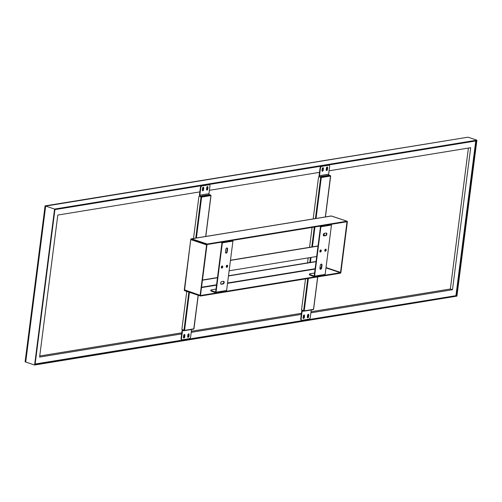 <?xml version="1.0" encoding="UTF-8"?>
<svg xmlns="http://www.w3.org/2000/svg" width="502" height="502" viewBox="0 0 502 502"><rect width="100%" height="100%" fill="white"/><g stroke="black" fill="none" stroke-linecap="round" stroke-linejoin="round"><path stroke-width="0.75" d="M347.233 221.413L346.775 221.771M347.001 221.846L340.507 272.561L325.999 267.698M324.286 233.336L323.978 235.72M323.552 235.752L323.821 233.65M347.302 221.438A0.809 0.496 -71.5 0 1 347.365 221.928L340.908 272.354A0.809 0.496 -71.5 0 1 340.714 272.887L340.576 272.843M340.714 272.887L340.507 272.561M200.499 295.396L206.993 244.687L190.86 239.159A0.809 0.809 0 0 0 190.747 239.485L184.56 290.1A0.809 0.496 108.5 0 0 184.623 290.589L200.198 295.81L200.499 295.396M184.347 289.999A0.809 0.571 -31.7 0 0 184.623 290.589M191.218 239.14A0.809 0.496 108.5 0 0 191.024 239.674L206.592 244.894A0.809 0.496 -71.5 0 1 206.793 244.361M200.198 295.81A0.809 0.496 -71.5 0 1 200.135 295.32L206.592 244.894M346.869 221.752L206.912 244.562M190.904 239.121L206.849 244.279A0.809 0.496 -71.5 0 1 207.219 244.028L346.938 221.238A0.809 0.496 -71.5 0 1 347.095 221.244A0.809 0.496 -71.5 0 1 347.265 221.369L346.964 221.784M331.659 216.117A0.809 0.496 108.5 0 0 331.521 216.029A0.809 0.496 108.5 0 0 331.364 216.017A0.809 0.609 -99.3 0 0 331.138 215.998L331.138 215.998A0.809 0.609 -99.3 0 0 330.925 216.092M206.849 244.279L207.05 244.606M202.438 280.009L217.492 277.556M228.485 275.761L316.034 261.479M202.413 280.216L217.466 277.757M228.454 275.968L316.009 261.686M200.631 295.49L340.343 272.699L325.986 267.792M340.45 272.642L340.651 272.969A0.809 0.496 -71.5 0 1 340.281 273.22L200.562 296.011A0.809 0.496 -71.5 0 1 200.405 295.998A0.809 0.496 -71.5 0 1 200.242 295.873L184.667 290.658A0.809 0.571 148.3 0 1 184.403 290.438M200.242 295.873L200.536 295.465M184.667 290.658A0.809 0.496 108.5 0 0 184.83 290.783A0.809 0.496 108.5 0 0 184.987 290.796M184.083 330.605L182.452 330.868L181.486 338.404A1.619 0.998 108.5 0 0 182.031 339.772A1.619 0.998 108.5 0 0 182.345 339.798L189.386 338.649A1.619 0.998 108.5 0 0 190.641 336.917L191.588 329.494M181.837 339.666A1.619 0.998 -71.5 0 1 181.624 339.634A1.619 0.998 -71.5 0 1 181.084 338.273L182.05 330.736A1.349 1.017 -99.3 0 1 182.709 329.776M187.811 337.175A0.948 0.577 108.5 0 0 188.501 336.171L188.721 334.483A0.948 0.577 108.5 0 0 188.583 333.817M187.892 334.815A0.948 0.577 -71.5 0 1 188.808 333.824A0.948 0.577 -71.5 0 1 189.122 334.614L188.909 336.309A0.948 0.577 -71.5 0 1 187.993 337.306A0.948 0.577 -71.5 0 1 187.679 336.509L187.892 334.815M184.899 335.305L184.686 336.993A0.948 0.577 -71.5 0 1 183.77 337.99A0.948 0.577 -71.5 0 1 183.45 337.193L183.669 335.505A0.948 0.577 -71.5 0 1 184.585 334.508A0.948 0.577 -71.5 0 1 184.899 335.305L184.498 335.173A0.948 0.577 108.5 0 0 184.359 334.508M183.588 337.859A0.948 0.577 108.5 0 0 184.278 336.861L184.498 335.173M200.273 196.696L201.691 197.167L200.273 196.696A1.349 1.017 -99.3 0 1 199.432 195.052L200.398 187.516A1.619 0.998 -71.5 0 1 201.653 185.784L208.688 184.636A1.619 0.998 -71.5 0 1 209.008 184.661A1.619 0.998 -71.5 0 1 209.196 184.761M209.096 184.774L202.055 185.922A1.619 0.998 108.5 0 0 200.8 187.654L199.834 195.19L208.983 193.697L209.949 186.16A1.619 0.998 108.5 0 0 209.409 184.799A1.619 0.998 108.5 0 0 209.096 184.774L208.688 184.636M206.673 189.925A0.948 0.577 108.5 0 0 207.364 188.928L207.583 187.233A0.948 0.577 108.5 0 0 207.445 186.568M207.985 187.371L207.772 189.059A0.948 0.577 -71.5 0 1 206.855 190.057A0.948 0.577 -71.5 0 1 206.535 189.26L206.755 187.572A0.948 0.577 -71.5 0 1 207.671 186.575A0.948 0.577 -71.5 0 1 207.985 187.371L207.583 187.233M202.532 188.263A0.948 0.577 -71.5 0 1 203.448 187.265A0.948 0.577 -71.5 0 1 203.762 188.062L203.548 189.75A0.948 0.577 -71.5 0 1 202.632 190.747A0.948 0.577 -71.5 0 1 202.312 189.951L202.532 188.263M202.45 190.616A0.948 0.577 108.5 0 0 203.141 189.612L203.36 187.924A0.948 0.577 108.5 0 0 203.222 187.259M182.452 330.868A0.809 0.609 80.7 0 1 183.161 330.291L184.253 330.661A0.433 0.326 -99.3 0 0 184.629 330.354L181.862 329.494L186.744 291.424M184.491 330.623L193.402 329.168A0.433 0.326 -99.3 0 0 193.778 328.86L198.152 295.245M208.983 193.697A0.809 0.609 -99.3 0 0 209.491 194.682L210.583 195.046A0.433 0.326 -99.3 0 1 210.853 195.573L210.871 195.51M209.491 194.682L200.342 196.175A0.809 0.609 80.7 0 1 199.834 195.19M201.691 197.167L201.704 197.066A0.433 0.326 -99.3 0 0 201.434 196.539L200.342 196.175M198.911 196.414L193.527 238.444M319.492 175.669L328.641 174.181L329.607 166.639A1.619 0.998 108.5 0 0 329.067 165.277A1.619 0.998 108.5 0 0 328.754 165.252L321.713 166.4A1.619 0.998 108.5 0 0 320.458 168.132L319.492 175.669A0.809 0.609 -99.3 0 0 320 176.654L321.092 177.018A0.433 0.326 80.7 0 1 321.362 177.545L319.931 177.175A1.349 1.017 80.7 0 1 319.09 175.537L320.056 168.001A1.619 0.998 -71.5 0 1 321.311 166.269L328.346 165.12A1.619 0.998 -71.5 0 1 328.666 165.139A1.619 0.998 -71.5 0 1 328.854 165.246M322.108 171.094A0.948 0.577 108.5 0 0 322.799 170.096L323.018 168.408A0.948 0.577 108.5 0 0 322.88 167.737M323.206 170.228A0.948 0.577 -71.5 0 1 322.29 171.226A0.948 0.577 -71.5 0 1 321.97 170.429L322.19 168.741A0.948 0.577 -71.5 0 1 323.106 167.743A0.948 0.577 -71.5 0 1 323.42 168.54L323.206 170.228L322.799 170.096M326.193 169.745L326.413 168.051A0.948 0.577 -71.5 0 1 327.329 167.053A0.948 0.577 -71.5 0 1 327.643 167.85L327.429 169.544A0.948 0.577 -71.5 0 1 326.513 170.536A0.948 0.577 -71.5 0 1 326.193 169.745M326.331 170.41A0.948 0.577 108.5 0 0 327.022 169.406L327.241 167.718A0.948 0.577 108.5 0 0 327.103 167.053M303.741 311.083L302.11 311.353L301.144 318.889A1.619 0.998 108.5 0 0 301.689 320.251A1.619 0.998 108.5 0 0 302.003 320.276L309.037 319.128A1.619 0.998 108.5 0 0 310.299 317.396L311.246 309.972M301.495 320.15A1.619 0.998 -71.5 0 1 301.282 320.119A1.619 0.998 -71.5 0 1 300.742 318.751L301.708 311.215A1.349 1.017 80.7 0 1 302.367 310.255M303.108 317.678L303.327 315.99A0.948 0.577 -71.5 0 1 304.243 314.992A0.948 0.577 -71.5 0 1 304.557 315.789L304.344 317.477A0.948 0.577 -71.5 0 1 303.428 318.475A0.948 0.577 -71.5 0 1 303.108 317.678M303.246 318.343A0.948 0.577 108.5 0 0 303.936 317.339L304.156 315.651A0.948 0.577 108.5 0 0 304.017 314.986M308.567 316.787A0.948 0.577 -71.5 0 1 307.651 317.785A0.948 0.577 -71.5 0 1 307.331 316.988L307.55 315.3A0.948 0.577 -71.5 0 1 308.466 314.302A0.948 0.577 -71.5 0 1 308.78 315.099L308.567 316.787L308.159 316.649L308.379 314.961A0.948 0.577 108.5 0 0 308.241 314.296M307.469 317.653A0.948 0.577 108.5 0 0 308.159 316.649M328.641 174.181A0.809 0.609 -99.3 0 0 329.149 175.16L320 176.654M325.34 216.939L330.511 176.051A0.433 0.326 80.7 0 0 330.241 175.531L329.149 175.16M321.349 177.652L319.931 177.175M318.569 176.892L313.185 218.922M312.093 227.431L309.546 247.329M308.19 257.89L307.557 262.86M305.505 278.892L301.52 309.972L304.287 310.832A0.433 0.326 80.7 0 1 303.911 311.14L302.819 310.776A0.809 0.609 80.7 0 0 302.11 311.353M313.537 309.094L313.436 309.339A0.433 0.326 80.7 0 1 313.06 309.646L304.149 311.102M216.017 289.096L211.53 289.823A2.705 0.659 7.3 0 0 210.871 290.162A2.705 0.659 7.3 0 0 211.788 290.79L215.634 292.076L221.959 242.692L220.83 242.315M221.922 242.14L222.028 242.171A0.54 0.408 80.7 0 1 222.361 242.83L216.036 292.214A0.54 0.408 80.7 0 1 215.565 292.597L211.725 291.311A2.705 0.659 -172.7 0 1 210.802 290.683L210.871 290.162M314.559 273.019L310.067 273.753A2.705 0.659 7.3 0 0 309.414 274.086A2.705 0.659 7.3 0 0 310.33 274.713L314.177 276.006L316.674 256.509L229.119 270.791M324.668 274.801A0.54 0.408 -99.3 0 0 325.139 274.418L331.464 225.034A0.54 0.408 -99.3 0 0 331.125 224.375L320.565 226.101A0.54 0.408 80.7 0 1 320.903 226.753L314.578 276.138A0.54 0.408 80.7 0 1 314.108 276.527L310.267 275.234A2.705 0.659 -172.7 0 1 309.345 274.607L309.414 274.086M232.476 240.414L222.028 242.171M319.372 226.239L320.502 226.622L316.674 256.509M321.669 267.855A1.349 0.828 -71.5 0 1 320.364 269.279A1.349 0.828 -71.5 0 1 319.912 268.143L320.245 265.545A1.349 0.828 -71.5 0 1 321.293 264.102A1.349 0.828 -71.5 0 1 321.55 264.121A1.349 0.828 -71.5 0 1 322.002 265.257L321.669 267.855L321.267 267.723L321.6 265.125A1.349 0.828 108.5 0 0 321.336 264.096M320.176 269.172A1.349 0.828 108.5 0 0 321.267 267.723M323.589 235.783A1.349 0.828 108.5 0 0 323.633 235.777L325.396 235.488A1.349 0.828 108.5 0 0 326.356 234.421A1.349 0.828 108.5 0 0 326.181 233.022M325.798 235.626L324.041 235.915A1.349 0.828 -71.5 0 1 323.777 235.896A1.349 0.828 -71.5 0 1 323.363 234.553A1.349 0.828 -71.5 0 1 324.374 233.317L326.131 233.028A1.349 0.828 -71.5 0 1 326.394 233.047A1.349 0.828 -71.5 0 1 326.808 234.39A1.349 0.828 -71.5 0 1 325.798 235.626L325.396 235.488M226.126 290.878A0.54 0.408 -99.3 0 0 226.597 290.495L232.922 241.104A0.54 0.408 -99.3 0 0 232.583 240.452M226.879 247.944A1.349 0.828 -71.5 0 1 227.142 247.963A1.349 0.828 -71.5 0 1 227.588 249.105L227.255 251.703A1.349 0.828 -71.5 0 1 225.95 253.127A1.349 0.828 -71.5 0 1 225.498 251.991L225.831 249.387A1.349 0.828 -71.5 0 1 226.879 247.944M225.762 253.014A1.349 0.828 108.5 0 0 226.854 251.565L227.186 248.967A1.349 0.828 108.5 0 0 226.923 247.938M221.702 281.622L223.459 281.333A1.349 0.828 -71.5 0 1 223.723 281.352A1.349 0.828 -71.5 0 1 224.137 282.695A1.349 0.828 -71.5 0 1 223.126 283.931L221.369 284.22A1.349 0.828 -71.5 0 1 221.106 284.201A1.349 0.828 -71.5 0 1 220.692 282.858A1.349 0.828 -71.5 0 1 221.702 281.622M220.918 284.088A1.349 0.828 108.5 0 0 220.962 284.082L222.725 283.793A1.349 0.828 108.5 0 0 223.685 282.726A1.349 0.828 108.5 0 0 223.509 281.327M230.449 260.394L318.004 246.112M320.69 249.946A1.079 0.665 -71.5 0 1 320.903 249.965A1.079 0.665 -71.5 0 1 321.23 251.038A1.079 0.665 -71.5 0 1 320.427 252.029A1.079 0.665 -71.5 0 1 320.213 252.01A1.079 0.665 -71.5 0 1 319.881 250.937A1.079 0.665 -71.5 0 1 320.69 249.946M325.616 249.143A1.079 0.665 -71.5 0 1 325.829 249.161A1.079 0.665 -71.5 0 1 326.162 250.234A1.079 0.665 -71.5 0 1 325.352 251.226A1.079 0.665 -71.5 0 1 325.139 251.207A1.079 0.665 -71.5 0 1 324.813 250.134A1.079 0.665 -71.5 0 1 325.616 249.143M227.073 265.219A1.079 0.665 -71.5 0 1 227.287 265.232A1.079 0.665 -71.5 0 1 227.619 266.305A1.079 0.665 -71.5 0 1 226.81 267.296A1.079 0.665 -71.5 0 1 226.603 267.284A1.079 0.665 -71.5 0 1 226.27 266.211A1.079 0.665 -71.5 0 1 227.073 265.219M222.148 266.022A1.079 0.665 -71.5 0 1 222.361 266.035A1.079 0.665 -71.5 0 1 222.693 267.108A1.079 0.665 -71.5 0 1 221.884 268.099A1.079 0.665 -71.5 0 1 221.671 268.087A1.079 0.665 -71.5 0 1 221.344 267.014A1.079 0.665 -71.5 0 1 222.148 266.022M219.462 262.169L218.132 272.567M230.474 260.231L318.023 245.949M221.369 267.773A1.079 0.665 108.5 0 0 221.934 266.104M324.838 250.9A1.079 0.665 108.5 0 0 325.403 249.224M319.912 251.703A1.079 0.665 108.5 0 0 320.471 250.027M226.302 266.97A1.079 0.665 108.5 0 0 226.86 265.301M54.58 209.064L476.9 140.171L456.92 296.124L34.6 365.017L54.58 209.064L45.682 206.084L468.002 137.19L45.08 205.876L25.1 361.829L25.709 362.036L45.682 206.084L45.08 205.876M456.582 295.565L35.102 364.32L54.925 209.616L476.398 140.861L456.582 295.565L35.146 364.013M475.752 140.968L455.973 295.364M329.074 170.799L470.688 147.701L452.49 289.723L450.357 289.008L311.02 311.736M468.41 148.071L450.357 289.008M476.9 140.171L468.002 137.19L45.682 206.084L25.709 362.036L34.6 365.017M452.49 289.723L310.882 312.821M301.3 314.384L191.224 332.343M181.642 333.905L39.602 357.079L57.799 215.057L199.834 191.883M301.438 313.298L191.362 331.257M181.78 332.82L39.74 355.987M209.416 190.321L319.492 172.362M346.505 221.815L347.014 221.984M340.557 272.41L326.018 267.541M184.435 289.817L200.135 295.32M191.074 239.021A0.809 0.609 80.7 0 1 191.651 238.808L207.219 244.028M191.275 239.059A0.809 0.496 -71.5 0 1 191.651 238.808L331.364 216.017L346.938 221.238M201.515 287.232L216.569 284.778M220.899 284.069L222.894 283.743M227.557 282.984L315.112 268.702M319.937 267.917L321.267 267.698M201.465 287.596L216.519 285.142M227.513 283.348L315.061 269.066M319.899 268.275L321.192 268.068M325.974 267.886L340.343 272.699M181.486 338.404L181.084 338.273M188.721 334.483L189.122 334.614M188.501 336.171L188.909 336.309M184.278 336.861L184.686 336.993M202.055 185.922L201.653 185.784M200.398 187.516L200.8 187.654M207.364 188.928L207.772 189.059M203.36 187.924L203.762 188.062M203.548 189.75L203.141 189.612M210.583 195.046L201.434 196.539M201.013 197.117L195.767 238.08M188.846 292.126L183.97 330.197M184.629 330.354L193.778 328.86M205.688 236.461L210.909 195.661M210.853 195.573L201.704 197.066M201.622 197.179L196.395 237.979M189.43 292.321L184.573 330.26M328.346 165.12L328.754 165.252M321.713 166.4L321.311 166.269M320.056 168.001L320.458 168.132M323.018 168.408L323.42 168.54M327.241 167.718L327.643 167.85M327.022 169.406L327.429 169.544M301.144 318.889L300.742 318.751M304.344 317.477L303.936 317.339M304.557 315.789L304.156 315.651M308.78 315.099L308.379 314.961M330.241 175.531L321.092 177.018M320.671 177.595L315.425 218.558M314.334 227.061L311.786 246.965M310.431 257.526L309.797 262.496M307.745 278.528L303.622 310.675M330.511 176.051L321.362 177.545M321.28 177.658L316.053 218.458M314.961 226.96L312.413 246.865M311.058 257.426L310.424 262.395M308.372 278.422L304.231 310.738M304.287 310.832L313.436 309.339M313.524 309.226L317.659 276.909M211.725 291.311L211.788 290.79M310.267 275.234L310.33 274.713M314.578 276.138L325.139 274.418M331.464 225.034L320.903 226.753M321.6 265.125L322.002 265.257M323.633 235.777L324.041 235.915M232.922 241.104L222.361 242.83M216.036 292.214L226.597 290.495M227.186 248.967L227.588 249.105M226.854 251.565L227.255 251.703M222.725 283.793L223.126 283.931M220.962 284.082L221.369 284.22M190.747 239.485L184.284 289.911A0.809 0.809 0 0 0 184.359 290.369M347.095 221.244L331.521 216.029A0.809 0.809 0 0 0 331.138 215.998L191.419 238.789A0.809 0.809 0 0 0 190.929 239.065M184.441 290.501A0.809 0.809 0 0 0 184.83 290.783L200.405 295.998M181.624 339.634L182.031 339.772M209.008 184.661L209.409 184.799M184.378 330.667L193.527 329.18M193.967 328.691L198.246 295.276M205.789 236.442L211.016 195.611M328.666 165.139L329.067 165.277M301.282 320.119L301.689 320.251M313.185 309.659L304.03 311.152M313.624 309.169L317.76 276.891M325.44 216.927L330.674 176.089M314.258 276.539L324.819 274.814M226.276 290.89L215.722 292.61"/></g></svg>
